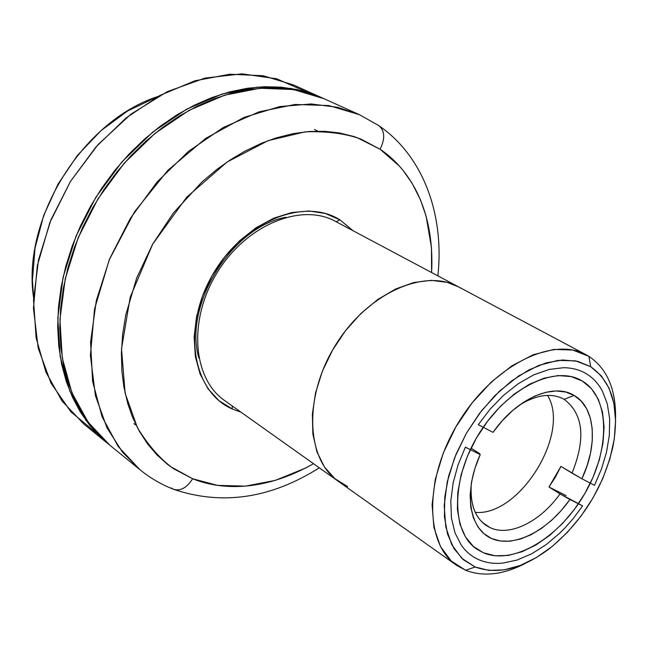 <?xml version="1.0" encoding="UTF-8"?>
<svg xmlns="http://www.w3.org/2000/svg" width="648" height="648" viewBox="0 0 648 648"><rect width="100%" height="100%" fill="white"/><g stroke="black" fill="none" stroke-linecap="round" stroke-linejoin="round"><path stroke-width="0.97" d="M582.374 381.056C610.311 397.791 610.278 450.004 584.763 493.671C559.629 537.54 513.321 565.663 483.351 552.76L473.283 546.361L465.377 536.771L459.983 524.297L457.399 509.385L457.772 492.601L461.141 474.644L467.402 456.249L476.312 438.218L487.49 421.322L500.442 406.304L514.617 393.79L529.392 384.28L544.134 378.149L558.236 375.565L571.147 376.577L582.374 381.056L591.527 388.751L598.315 399.298L602.527 412.241L604.082 427.056L602.964 443.192L599.254 460.064L593.106 477.082L584.763 493.671L574.501 509.263L562.675 523.333L549.674 535.386L535.937 544.984L521.94 551.764L508.17 555.433L495.145 555.798L483.351 552.76L476.863 549.172C451.008 532.089 450.919 478.807 478.929 433.828C506.615 388.646 554.307 364.881 581.151 380.36L582.374 381.056M465.637 570.289L475.138 567L461.805 558.301L451.81 544.757L445.792 526.929L444.188 505.667L447.193 482.072L454.734 457.439L466.43 433.164L481.626 410.646L499.454 391.173L518.854 375.832L538.731 365.415L557.977 360.385L575.578 360.871L590.66 366.687L588.951 356.384L572.816 350.05L553.967 349.418L533.328 354.691L512.009 365.756L491.176 382.134L472.06 402.959L455.763 427.081L443.256 453.098L435.237 479.504L432.095 504.776L433.917 527.529L440.478 546.58L451.275 561.038L465.637 570.289L456.289 565.137C424.513 543.64 424.205 477.544 459.059 421.548C493.525 365.326 552.776 336.012 586.221 354.812L588.951 356.384C607.168 368.736 616.029 389.367 615.551 418.284C616.029 389.367 607.168 368.736 588.951 356.384L590.66 366.687C612.481 382.263 619.917 408.856 612.968 446.472C603.482 487.385 582.568 521.235 550.233 548.03C522.968 568.814 497.931 575.14 475.138 567L465.637 570.289C483.667 577.133 503.844 574.695 526.168 562.958C503.844 574.695 483.667 577.133 465.637 570.289M586.221 354.812L458.403 286.797C424.408 267.827 367.189 293.431 335.47 345.206C303.361 396.738 306.083 459.375 338.256 481.286C306.083 459.375 303.361 396.738 335.47 345.206C367.189 293.431 424.408 267.827 458.403 286.797L461.182 288.384M347.684 486.599L334.805 478.605L324.397 466.908L316.953 451.883L312.863 434.071L312.352 414.153L315.536 392.939L322.323 371.345L332.448 350.301L345.473 330.755L360.831 313.551L377.833 299.433L395.717 288.968L413.716 282.544L431.074 280.341L447.096 282.35L458.614 286.902L447.096 282.35L431.074 280.341L413.716 282.544L395.717 288.968L377.833 299.433L360.831 313.551L345.473 330.755L332.448 350.301L322.323 371.345L315.536 392.939L312.352 414.153L312.863 434.071L316.953 451.883L324.397 466.908L334.805 478.605L347.684 486.599L338.256 481.286L456.289 565.137M590.66 366.687L577.619 361.317L562.569 359.996L546.086 362.888L528.809 369.976L511.466 381.048L494.805 395.693L479.569 413.319L466.43 433.164L455.981 454.353L448.667 475.964L444.771 497.032L444.415 516.667L447.549 534.065L453.956 548.572L463.304 559.661L475.138 567L488.94 570.41L504.152 569.867L520.182 565.485L536.447 557.523L552.38 546.321L567.437 532.3L581.143 515.978L593.033 497.899L602.721 478.678L609.873 458.946L614.223 439.36L615.6 420.593L613.875 403.315L609.063 388.184L601.255 375.791L590.66 366.687M478.281 424.683L492.998 432.362L502.354 420.665L512.665 410.508L523.568 402.246L534.681 396.122L545.64 392.332L556.081 390.963L565.655 392.016L574.088 395.418L581.126 401.031L586.578 408.629L590.296 417.944L592.207 428.676L592.28 440.494L590.53 453.025L587.031 465.904L581.904 478.767L572.022 473.129C585.938 438.534 583.33 413.934 564.189 399.338L574.088 395.418C595.366 407.333 598.153 444.601 581.904 478.767L594.491 485.336L601.466 469.014L606.423 452.555L609.331 435.432L609.671 418.916L607.306 403.89L602.381 391.092C598.46 383.681 593.171 377.946 586.513 373.872C579.847 369.822 572.168 367.764 563.468 367.716L549.196 369.441L533.847 374.803L518.27 383.681L503.342 395.523L490.147 409.131L478.281 424.683L492.998 432.362L495.445 429.025C519.056 397.281 554.234 382.968 574.088 395.418L564.189 399.338C583.33 413.934 585.938 438.534 572.022 473.129L560.917 466.39L549.01 487.013L560.034 493.881C540.505 521.551 509.798 536.949 490.196 527.683L486.057 525.382C474.587 517.177 469.695 503.002 471.38 482.865C469.638 505.61 475.907 520.555 490.196 527.683L482.363 522.418L490.196 527.683C509.798 536.949 540.505 521.551 560.034 493.881L569.908 499.511C548.03 530.761 513.913 548.394 491.573 538.504C469.095 528.93 463.288 491.702 480.209 454.588L479.48 453.495L471.039 448.181L479.48 453.495L480.209 454.588L465.361 447.152L458.039 464.981L453.171 482.784L450.805 500.961L451.437 518.019L455.034 532.972L461.271 545.114C466.042 551.91 472.036 556.835 479.245 559.88C486.454 562.91 494.408 563.971 503.099 563.055L517.12 560.026L531.741 553.773L546.232 544.587L559.88 533.045L565.153 527.739L573.456 518.279L582.609 505.877L569.908 499.511L561.233 510.543L551.667 520.279L541.469 528.436L530.931 534.77L520.36 539.071L510.065 541.185L500.369 540.999L491.573 538.504L483.975 533.717L477.827 526.759L473.372 517.809L470.764 507.133L470.14 495.064L471.533 481.99L474.919 468.342L480.209 454.588L465.361 447.152M519.396 405.13C536.649 394.608 551.521 392.639 563.995 399.225L564.189 399.338C551.691 392.615 536.763 394.543 519.396 405.13M475.259 512.374C519.51 516.569 571.091 433.083 547.528 395.393M594.491 485.336L581.904 478.767L560.917 466.39L555.498 476.977L549.01 487.013L566.069 495.582L549.01 487.013L560.034 493.881L582.609 505.877M458.168 286.667L335.381 221.333C301.336 202.443 246.467 224.726 217.38 272.257C187.896 319.545 192.529 378.578 224.654 400.569L338.021 481.116M173.478 489.272C180.468 491.33 186.851 487.823 192.642 478.759L173.664 468.788C160.623 459.448 148.546 445.775 137.441 427.761L125.121 393.223L121.516 348.778L130.208 297.173L152.636 244.207L186.665 197.227L227.116 162.008L268.086 140.665L305.168 131.852C327.07 131.099 345.684 133.52 360.993 139.118L380.068 149.243C385.268 138.721 384.88 130.856 378.886 125.655C384.88 130.856 385.268 138.721 380.068 149.243L399.314 166.001L403.113 170.456L412.128 183.327L420.512 199.924L426.109 216.165L431.471 247.568L431.6 272.533C435.059 204.703 405.462 165.937 380.068 149.243L357.064 137.619L353.281 136.347L339.56 132.978L324.915 131.309L309.234 131.495L292.961 133.666L276.17 137.903L261.662 143.192L244.847 151.211L230.664 159.651L217.112 169.241L201.925 181.967L173.437 212.917L152.636 244.207L136.679 278L125.769 314.969L122.674 334.125L121.387 352.909L121.921 371.474L123.849 386.702L127.745 403.534L132.443 416.98L139.32 431.228L147.574 443.929L156.873 454.823L167.144 464.057L170.27 466.422L192.642 478.759C186.851 487.823 180.468 491.33 173.478 489.272L171.137 487.879M378.78 125.582L359.405 114.672L337.746 107.333L311.251 103.955L279.79 106.572L244.004 117.418L205.675 138.413L167.873 170.294L134.509 211.847L109.293 259.702L94.519 309.112L90.412 355.469L95.386 395.499L106.944 427.729L122.529 452.191L140.025 469.792L118.211 446.529L102.076 416.761L92.632 381.518L90.582 342.201L96.309 300.575L109.731 258.625L130.297 218.457L157.01 182.088L188.519 151.316L223.179 127.567L259.249 111.796L295.002 104.466L328.844 105.575L359.405 114.672L378.886 125.655M339.908 219.85L336.15 221.738L339.908 219.85L325.426 213.5L309.145 210.997L291.681 212.552L273.74 218.19L256.065 227.748L239.42 240.894L224.556 257.078L212.115 275.627L202.654 295.723L196.579 316.491L194.117 337.017L195.315 356.441L200.07 373.953L208.105 388.889L219.024 400.699L232.316 409.01C192.958 392.243 181.537 328.998 212.115 275.627C242.133 221.956 303.88 196.765 339.908 219.85L353.014 230.712L339.908 219.85M232.154 405.899L232.316 409.01L240.943 412.144L232.316 409.01L232.154 405.899M285.873 217.283C231.725 226.832 183.182 305.411 198.879 358.109M313.502 463.701L305.483 468.091L275.295 480.395L245.414 486.138L217.445 485.36L192.642 478.759C218.668 489.281 261.492 493.209 313.502 463.693M359.405 114.672L323.984 98.698L293.576 89.554L260.034 88.233L224.694 95.151L189.143 110.322L155.083 133.318L124.214 163.199L98.132 198.588L78.157 237.759L65.254 278.729L59.94 319.48L62.281 358.069L71.912 392.761L88.112 422.164L109.893 445.265L140.025 469.792C150.214 478.038 161.312 484.51 173.308 489.2M324.138 98.771L314.661 94.964L299.473 90.68L283.459 88.282L266.765 87.853L249.553 89.432L232.016 93.045L214.342 98.707L196.733 106.369L179.399 116L162.543 127.494L146.383 140.738L131.115 155.601L116.932 171.914L104.02 189.467L92.543 208.073L82.628 227.48L74.398 247.463L67.959 267.77L63.358 288.158L60.637 308.367L59.802 328.18L60.839 347.352L63.707 365.683L68.332 382.976L74.633 399.055L82.499 413.789L91.822 427.024L102.457 438.68L110.022 445.37M136.177 425.266L133.917 423.59M157.934 96.495C82.466 120.787 21.546 219.397 33.599 297.764L32.416 280.244L35.041 248.03L43.691 215.476L58.037 184.105L77.452 155.374L101.015 130.637L127.607 110.978L157.934 96.495M314.499 129.47L317.86 131.147M108.848 444.398L100.359 436.971L89.724 425.331L80.409 412.096L72.535 397.386L66.234 381.316L61.601 364.038L58.725 345.732L57.68 326.584L58.498 306.804L61.204 286.627L65.788 266.271L72.22 245.997L80.425 226.047L90.315 206.672L101.777 188.106L114.664 170.578L128.822 154.305L144.075 139.474L160.21 126.255L177.042 114.785L194.359 105.187L211.953 97.54L229.611 91.903L247.131 88.298L264.327 86.727L281.013 87.164L297.019 89.562L312.198 93.855L322.745 98.148L291.13 88.444L257.596 87.099L222.296 93.992L186.778 109.123L152.758 132.062L121.937 161.887L95.896 197.211L75.962 236.309L63.091 277.214L57.81 317.909L60.167 356.441L69.814 391.092L86.014 420.471L108.84 444.398M321.513 97.589L293.374 84.896L263.129 75.727L229.862 74.22L194.902 80.797L159.821 95.467L126.287 117.806L95.969 146.926L70.438 181.481L50.965 219.777L38.499 259.921L33.526 299.911L36.11 337.851L45.878 372.049L62.119 401.128L83.851 424.067L107.795 443.556M96.447 433.034L70.843 411.78L50.99 383.106L38.192 348.089L33.445 308.294L37.317 265.696L49.831 222.62L70.438 181.481L98.002 144.642L130.928 114.169L167.281 91.643L204.995 78.076L242.036 73.848L276.558 78.764L307.031 92.154M174.02 489.475C222.458 505.634 270.888 498.417 319.31 467.824M437.886 275.878C444.358 215.889 424.27 157.027 379.153 125.842"/></g></svg>
